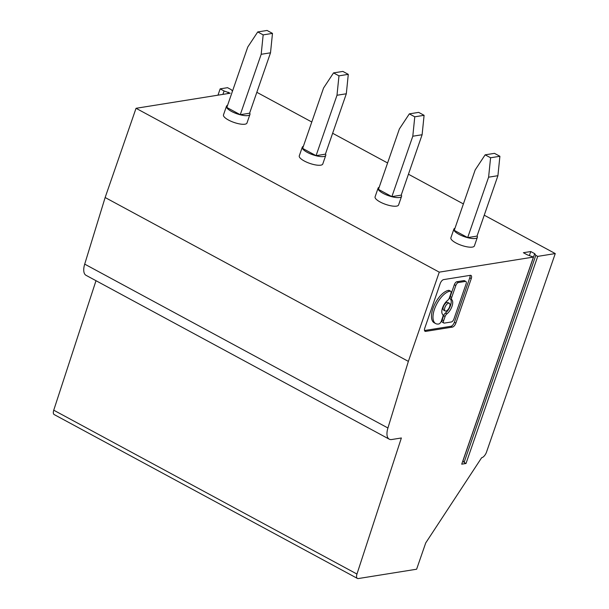 <?xml version="1.0" encoding="UTF-8"?>
<svg xmlns="http://www.w3.org/2000/svg" width="609" height="609" viewBox="0 0 609 609"><rect width="100%" height="100%" fill="white"/><g stroke="black" fill="none" stroke-linecap="round" stroke-linejoin="round"><path stroke-width="0.91" d="M272.482 33.388L267.054 30.45L257.729 31.942L263.164 34.88L261.185 54.3L270.51 52.808L272.482 33.388L263.164 34.88M389.25 439.173L86.029 275.314A15.301 7.064 118.4 0 1 84.704 264.131L105.144 197.522L408.365 361.381L387.925 427.99A15.301 7.064 118.4 0 0 389.25 439.173A15.301 7.064 118.4 0 0 391.739 439.523L401.369 437.978L356.958 574.051A5.74 2.649 118.4 0 0 357.399 578.421A5.74 2.649 118.4 0 0 358.328 578.55L416.617 569.217L425.721 542.923L481.635 457.732A5.74 2.649 118.4 0 0 486.53 452.053L555.263 253.572L484.246 215.198M356.958 574.051L53.737 410.192L96.001 280.703M105.144 197.522L136.043 108.295L230.225 93.207L224.089 90.985L220.161 88.861L227.56 87.681L231.481 89.797L232.44 91.266M53.737 410.192A5.74 2.649 118.4 0 0 54.178 414.562L357.399 578.421M463.396 203.931L408.441 174.227M387.59 162.968L332.636 133.264M311.785 121.998L256.831 92.302M227.576 105.327A12.431 3.677 19.1 0 0 226.472 106.263L223.48 114.895A12.431 3.677 19.1 0 0 228.497 120.042A12.431 3.677 19.1 0 0 246.972 123.026L249.956 114.401A12.431 3.677 19.1 0 0 249.675 112.977M136.043 108.295L439.264 272.147L533.438 257.067L527.31 254.844L523.382 252.72L530.774 251.532L529.427 255.437M535.806 255.346L464.088 462.452L466.007 463.495L537.732 256.381L535.806 255.346L534.702 253.656L530.774 251.532M537.732 256.381L555.263 253.572M303.381 146.289A12.431 3.677 19.1 0 0 302.27 147.226L299.285 155.858A12.431 3.677 19.1 0 0 304.294 161.004A12.431 3.677 19.1 0 0 322.778 163.996L325.762 155.364A12.431 3.677 19.1 0 0 325.472 153.94M454.984 228.215A12.431 3.677 19.1 0 0 453.88 229.159L450.896 237.784A12.431 3.677 19.1 0 0 455.905 242.93A12.431 3.677 19.1 0 0 474.388 245.922L477.372 237.289A12.431 3.677 19.1 0 0 477.083 235.873M379.186 187.252A12.431 3.677 19.1 0 0 378.075 188.196L375.091 196.821A12.431 3.677 19.1 0 0 380.1 201.967A12.431 3.677 19.1 0 0 398.583 204.959L401.567 196.326A12.431 3.677 19.1 0 0 401.278 194.903M222.909 94.38L224.089 90.985M227.812 93.596L228.299 92.172M217.976 95.171L220.161 88.861M439.264 272.147L408.365 361.381M226.472 106.263A12.431 3.677 19.1 0 0 231.481 111.409A12.431 3.677 19.1 0 0 249.956 114.401M257.729 31.942L247.756 47.038L226.837 107.45L240.266 114.705L249.591 113.213L270.51 52.808M240.266 114.705L261.185 54.3M348.287 74.351L342.859 71.413L333.534 72.905L323.562 88.008L302.643 148.413L316.071 155.668L336.99 95.263L346.315 93.771L348.287 74.351L338.969 75.843L333.534 72.905M338.969 75.843L336.99 95.263M316.071 155.668L325.396 154.176L346.315 93.771M302.27 147.226A12.431 3.677 19.1 0 0 307.286 152.372A12.431 3.677 19.1 0 0 325.762 155.364M378.075 188.196A12.431 3.677 19.1 0 0 383.091 193.335A12.431 3.677 19.1 0 0 401.567 196.326M424.092 115.314L418.665 112.376L409.339 113.868L399.367 128.971L378.448 189.376L391.876 196.638L412.795 136.226L422.113 134.734L424.092 115.314L414.775 116.806L409.339 113.868M414.775 116.806L412.795 136.226M391.876 196.638L401.202 195.139L422.113 134.734M465.9 281.48A3.022 1.393 118.4 0 0 465.405 281.411L463.913 280.604A3.022 1.393 118.4 0 1 464.408 280.673L465.9 281.48A3.022 1.393 118.4 0 1 466.098 283.878L453.941 318.979A3.022 1.393 118.4 0 1 451.36 321.971L444.357 323.097A3.022 1.393 118.4 0 1 443.862 323.021A3.022 1.393 118.4 0 1 443.664 320.631L445.095 316.482L443.603 315.683L442.172 319.824A3.022 1.393 118.4 0 0 442.37 322.222L443.862 323.021M445.095 316.482A3.022 1.393 118.4 0 1 446.869 313.886A8.732 4.035 118.4 0 0 451.992 306.365A8.732 4.035 118.4 0 0 451.779 299.697A3.022 1.393 118.4 0 1 451.711 297.39L455.814 285.522A3.022 1.393 118.4 0 1 458.402 282.538L465.405 281.411M490.58 157.769L499.898 156.277L497.918 175.697L488.601 177.189L490.58 157.769L485.145 154.838L475.172 169.934L454.253 230.339L467.682 237.601L488.601 177.189M471.267 278.61L455.859 323.113A4.035 1.865 118.4 0 1 452.411 327.102L425.706 331.38A4.035 1.865 118.4 0 1 425.052 331.288A4.035 1.865 118.4 0 1 424.785 328.091L440.193 283.588A4.035 1.865 118.4 0 1 443.641 279.6L470.346 275.321A4.035 1.865 118.4 0 1 471.001 275.413A4.035 1.865 118.4 0 1 471.267 278.61L469.775 277.803A4.035 1.865 118.4 0 0 470.034 275.375M452.411 327.102L450.919 326.295L424.526 330.52M446.869 313.886L445.377 313.079A3.022 1.393 118.4 0 0 443.603 315.683M453.88 229.159A12.431 3.677 19.1 0 0 458.897 234.305A12.431 3.677 19.1 0 0 477.372 237.289M485.145 154.838L494.47 153.346L499.898 156.277M463.913 280.604L456.91 281.731A3.022 1.393 118.4 0 0 454.322 284.723L450.218 296.583A3.022 1.393 118.4 0 0 450.287 298.89A8.732 4.035 118.4 0 1 450.5 305.558A8.732 4.035 118.4 0 1 445.377 313.079M469.775 277.803L454.367 322.306A4.035 1.865 118.4 0 1 450.919 326.295M467.682 237.601L477.007 236.109L497.918 175.697M449.625 306.746A4.37 2.017 118.4 0 0 449.335 303.282A4.37 2.017 118.4 0 0 444.897 307.499A4.37 2.017 118.4 0 0 445.179 310.963A4.37 2.017 118.4 0 0 449.625 306.746M449.335 303.282L447.843 302.475A4.37 2.017 118.4 0 0 443.398 306.692A4.37 2.017 118.4 0 0 443.687 310.156L445.179 310.963M466.007 463.495L461.721 464.18L533.438 257.067M464.088 462.452L462.916 460.731M534.702 253.656L462.985 460.769M450.652 291.216L449.16 290.417A3.022 1.393 118.4 0 0 448.673 290.341L448.544 290.364A18.186 8.397 118.4 0 0 434.11 305.558A18.186 8.397 118.4 0 0 434.209 322.785L435.701 323.592A18.186 8.397 118.4 0 0 438.663 324.003L438.792 323.98A3.022 1.393 118.4 0 0 441.373 320.996L442.812 316.855A3.022 1.393 118.4 0 0 442.735 314.541A8.732 4.035 118.4 0 1 442.53 307.88A8.732 4.035 118.4 0 1 447.653 300.359A3.022 1.393 118.4 0 0 449.419 297.755L450.858 293.614A3.022 1.393 118.4 0 0 450.652 291.216A3.022 1.393 118.4 0 0 450.165 291.148L450.036 291.171A18.186 8.397 118.4 0 0 435.602 306.365A18.186 8.397 118.4 0 0 435.701 323.592M84.704 264.131L387.925 427.99M425.706 331.38L424.618 330.786M458.402 282.538L456.91 281.731M455.814 285.522L454.322 284.723M455.859 323.113L454.367 322.306M451.779 299.697L450.287 298.89M443.664 320.631L442.172 319.824M451.711 297.39L450.218 296.583M450.036 291.171L448.544 290.364M450.165 291.148L448.673 290.341"/></g></svg>
